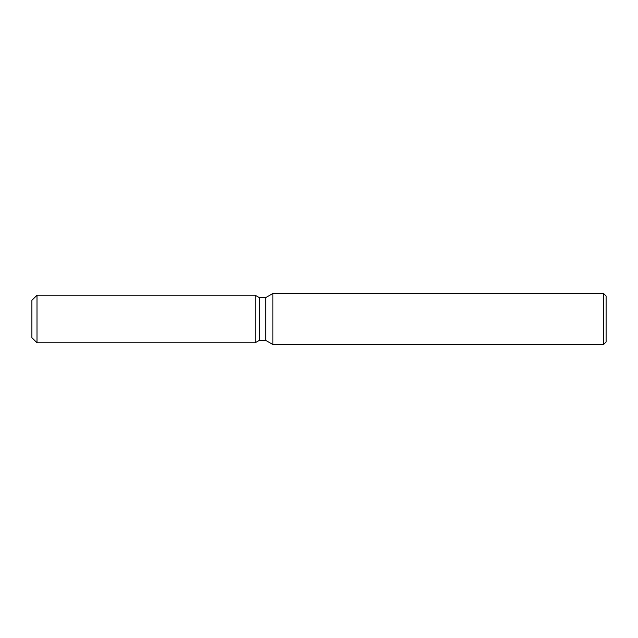 <?xml version="1.0" encoding="UTF-8"?>
<svg xmlns="http://www.w3.org/2000/svg" width="638" height="638" viewBox="0 0 638 638"><rect width="100%" height="100%" fill="white"/><g stroke="black" fill="none" stroke-linecap="round" stroke-linejoin="round"><path stroke-width="0.96" d="M255.2 342.766L37.004 342.766L31.9 337.661L31.9 300.339L37.004 295.234L255.2 295.234L259.315 297.611L265.719 297.611L272.873 293.48L603.548 293.48L606.1 296.032L606.1 341.968L603.548 344.52L272.873 344.52L265.719 340.389L259.315 340.389L255.2 342.766L255.2 295.234L259.315 297.611L259.315 340.389L255.2 342.766L255.2 295.234M265.719 340.389L265.719 297.611M272.873 344.52L272.873 293.48M603.548 344.52L603.548 293.48M37.004 342.766L37.004 295.234M31.9 337.661L31.9 300.339"/></g></svg>
